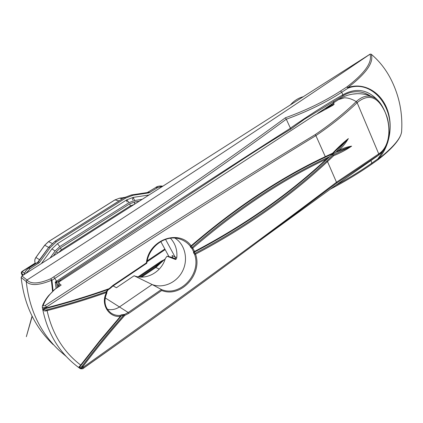<?xml version="1.0" encoding="UTF-8"?>
<svg xmlns="http://www.w3.org/2000/svg" width="423" height="423" viewBox="0 0 423 423"><rect width="100%" height="100%" fill="white"/><g stroke="black" fill="none" stroke-linecap="round" stroke-linejoin="round"><path stroke-width="0.63" d="M303.212 96.735C298.352 98.004 294.096 100.716 290.448 104.862M21.155 277.456L21.917 275.965L27.104 280.084C31.048 284.277 38.953 283.833 50.808 278.746L51.368 280.333C38.757 285.504 30.382 285.911 26.252 281.549L21.155 277.456C24.143 304.687 34.813 327.074 53.166 344.618M26.21 281.491L27.019 279.984C170.77 187.717 281.311 114.496 369.988 54.213L21.917 275.965M370.093 54.118L371.183 54.197C379.806 61.435 386.712 70.451 391.904 81.242C399.386 96.841 402.638 113.279 401.67 130.559C401.76 137.226 393.929 146.776 378.183 159.207L377.961 159.778C392.824 148.187 400.703 138.839 401.591 131.727M371.183 54.197C374.144 62.244 366.376 73.369 347.88 87.572L346.855 86.953C364.922 73.079 372.631 62.165 369.988 54.213M286.308 119.223L286.292 119.196C223.957 165.16 146.807 218.226 54.858 278.387L51.939 280.285L50.808 278.746L53.726 276.859C145.761 216.74 222.969 163.727 285.335 117.816C306.125 110.303 324.52 101.383 340.515 91.061L346.855 86.953L348.081 88.127L341.736 92.24C325.557 102.683 307.077 111.677 286.308 119.223L290.379 128.143C308.621 115.453 326.107 104.344 342.836 94.821C356.192 87.387 368.058 89.443 378.426 101.002M53.726 276.859L56.571 281.226C148.103 220.129 226.056 169.137 290.432 128.243L290.379 128.143M335.434 185.496C348.949 178.136 361.12 170.659 371.949 163.056L377.977 158.799L385.29 147.828M372.124 159.735L367.809 162.77M286.292 119.196L285.335 117.816M27.104 280.084L26.252 281.549C29.293 309.409 40.164 332.277 58.871 350.154L66.051 356.309M332.774 103.545L328.697 107.389M370.236 95.899C365.287 92.679 359.947 91.326 354.22 91.844L354.22 91.844C350.27 92.256 346.5 93.589 342.905 95.841M340.515 91.061L341.736 92.24L342.836 94.821L342.767 95.989L304.375 119.275L290.77 129.142C274.046 139.257 256.587 150.287 238.392 162.221L57.237 282.041L238.382 162.231M59.823 280.428L61.002 280.502M290.432 128.243L290.77 129.142M57.211 287.561L56.656 283.341L55.27 282.078L57.242 282.109L56.656 283.341L57.237 287.54M59.738 281.475L58.237 281.464M327.989 107.733L327.83 107.495L332.848 103.455M172.674 257.723L172.108 255.513L175.022 256.925L175.582 258.834M165.525 239.349L175.022 256.925L176.798 257.517M35.209 263.064L22.054 271.413L24.46 273.332M147.252 192.565L131.511 194.945L124.277 197.663L55.202 241.195L49.015 247.016L38.387 261.789L28.965 268.06L29.959 268.832L39.466 262.503L50.141 247.656L56.375 241.782L125.747 198.017L133.034 195.278L148.965 192.862L157.583 187.643L155.928 187.384L147.378 192.544L148.965 192.862M148.991 194.992L133.256 197.404L126.752 199.857L57.48 243.648L51.923 248.893L41.396 263.55M29.959 268.832L25.766 273.512M162.744 186.231L157.583 187.643M124.616 197.404L119.572 198.17L115.024 199.878L48.64 241.586L44.775 245.213L35.923 257.491C34.57 259.574 34.448 261.652 35.569 263.73L35.601 263.783M28.896 268.103L28.965 268.06C26.66 269.488 25.031 271.661 24.085 274.585M162.046 186.078L158.688 186.205L155.817 187.394C157.007 186.448 158.842 185.983 161.327 185.993M138.136 276.822L161.084 261.287L165.092 259.283M160.994 241.945L160.1 241.961M161.084 261.287L161.528 261.816L164.759 259.299L155.833 267.458L159.244 269.107M146.395 262.889C148.626 239.719 178.908 228.806 191.143 245.8C236.15 207.185 280.867 177.464 325.287 156.642L332.626 153.205C337.824 147.653 343.069 142.778 348.356 138.591C345.776 142.958 342.656 146.871 338.997 150.334C343.238 148.187 347.447 146.792 351.629 146.152C346.173 149.895 340.203 153.063 333.715 155.669L327.497 161.581C290.041 196.595 246.064 227.447 195.569 254.149C202.77 274.189 180.864 298.257 161.734 290.501L128.841 313.306L124.743 315.436L124.256 314.675L124.658 314.638L124.743 315.436C110.361 331.616 96.407 348.689 82.871 366.651L81.031 368.216L79.334 367.783C78.683 367.249 78.895 366.646 79.968 365.964L100.246 340.198L120.375 316.383C108.605 317.81 100.225 303.709 106.496 292.573L106.379 292.568C87.461 299.225 67.706 305.253 47.112 310.646L45.933 310.9C44.6 311.228 43.722 310.783 43.294 309.562C43.294 308.536 43.997 308.039 45.393 308.06L46.578 307.817C68.389 302.144 89.258 295.751 109.187 288.65L109.694 288.83L112.952 286.017L112.772 285.509L146.395 262.889L146.839 263.206L112.967 285.948M56.048 288.438L54.821 289.401C49.079 294.651 45.219 299.96 43.246 305.327C43.215 306.13 43.897 306.162 45.282 305.427C147.616 238.477 237.594 181.541 315.198 134.625L315.902 135.63C238.609 182.81 148.79 239.947 46.445 307.04C44.151 307.933 42.765 307.992 42.284 307.214L42.284 307.209C47.297 333.747 59.976 354.241 80.322 368.697L80.322 368.697C80.967 368.935 82.014 368.391 83.463 367.064C180.394 298.215 264.793 236.563 336.666 182.107L378.876 153.798C389.964 146.644 391.508 127.582 385.189 112.322C377.951 96.529 368.645 93.266 357.266 102.546L357.139 102.667C345.237 114.078 331.489 125.065 315.902 135.63L325.287 156.642L325.081 157.261C280.787 178.041 236.203 207.682 191.339 246.17M106.871 292.795L106.649 291.902L106.834 292.869C103.349 301.155 104.745 307.875 111.022 313.041C113.692 314.839 116.679 315.637 119.989 315.442L121.554 314.781L124.568 314.421L120.973 316.235M108.568 289.348L107.59 290.432M107.368 309.298C111.624 310.244 115.685 309.435 119.556 306.871L152.111 284.52C163.273 288.846 177.089 282.479 182.71 270.778C188.447 259.14 185.015 244.372 174.932 238.107M315.198 134.625C330.733 124.103 344.375 113.131 356.113 101.705L356.24 101.589C362.315 96.074 368.184 94.71 373.853 97.496L373.853 97.496C378.722 99.664 383.069 106.03 386.892 116.6C389.213 123.32 390.138 136.523 387.294 143.545C385.395 147.881 383.598 150.789 381.895 152.269L378.733 154.892L336.803 182.974L248.793 248.618C199.275 285.488 144.539 325.076 84.584 367.386M356.949 93.732L352.676 94.128M113.105 285.911L116.394 287.725L134.112 275.759L152.111 284.52L161.401 289.506C179.997 297.411 201.66 273.935 194.591 254.318L193.48 252.753L193.612 251.685L191.894 248.438L190.472 247.08L190.292 246.212C187.479 242.776 183.984 240.386 179.807 239.043C165.879 234.109 148.367 246.609 146.792 263.154M134.112 275.759C146.273 280.623 161.57 271.963 165.34 258.511L167.027 256.211L175.492 259.484M334.233 102.408L333.715 102.741C332.822 103.297 332.88 103.598 333.879 103.646C334.662 104.037 333.678 104.952 330.923 106.39L314.014 115.595L58.749 282.12L59.627 283.912L61.166 285.086L56.164 288.364M59.521 286.043L57.745 284.298L58.173 286.931M170.448 238.212C175.175 243.341 177.311 249.623 176.856 257.041C176.624 258.675 176.148 259.484 175.413 259.473L175.349 259.452M190.472 247.08L191.349 246.699L192.063 247.402C236.917 208.867 281.496 179.204 325.795 158.419L326.392 159.111C282.136 179.902 237.599 209.565 192.788 248.095L194.559 251.436C245.028 224.84 288.972 194.067 326.397 159.117L332.415 154.379L333.06 155.03L351.587 146.184L336.243 152.111M46.593 308.282C68.373 302.609 89.221 296.216 109.134 289.115L109.187 289.131C89.248 296.237 68.373 302.635 46.556 308.319L45.552 308.531L45.393 308.06M45.282 305.427L46.445 307.04L46.556 308.319L44.827 308.658L44.003 309.493L45.885 310.07L46.826 309.869C67.394 304.497 87.127 298.485 106.02 291.838L108.378 289.427M81.005 365.276L79.804 366.646L79.831 367.407L81.591 366.826L82.199 366.128C95.746 348.161 109.71 331.082 124.103 314.897M124.658 314.638L124.23 314.654C109.578 331.124 95.365 348.515 81.591 366.826L82.115 367.524M333.715 155.669L333.06 155.03L326.752 160.989L327.497 161.581L336.803 182.974M338.997 150.334L332.415 154.379L332.33 153.998M332.626 153.205L332.584 153.782L325.271 157.171M335.873 152.28L348.314 138.617L332.859 153.47M325.795 158.419L329.491 156.679M194.353 252.071L194.987 253.356C245.414 226.723 289.337 195.934 326.752 160.989M176.19 259.072L171.008 257.099L167.027 256.211M83.823 367.925L83.463 367.064L82.199 366.128M42.379 306.109L43.246 305.327M42.284 307.209L42.395 306.072C43.913 301.536 47.889 296.401 48.841 295.397L54.821 289.401M54.493 289.522L61.166 285.086M333.181 104.983L333.879 103.646M119.989 315.442L120.449 315.574L119.989 315.442L120.375 316.383L120.798 316.245L120.592 316.769L103.323 336.951L81.057 365.298L80.386 366.069L79.968 365.964M109.361 289.009L109.187 288.65L112.772 285.509M106.633 291.891L105.972 291.807C86.8 298.548 66.771 304.634 45.885 310.07L45.933 310.9M109.589 288.93L112.952 286.017L146.839 263.206C148.425 246.609 165.98 234.12 179.807 239.043M106.379 292.568L106.02 291.838L106.596 291.865L106.496 292.573L106.903 292.859C103.392 301.187 104.767 307.912 111.022 313.041L110.71 312.819M120.756 316.298L120.613 316.647M161.734 290.501L161.401 289.506L128.201 312.502L105.2 297.898M388.922 136.708C395.658 108.203 372.177 78.789 348.081 88.127L347.88 87.572C363.294 82.173 379.96 91.384 386.722 108.098C393.564 124.774 389.911 146.57 378.183 159.207L377.977 158.799L377.919 159.804L371.896 164.055L371.949 163.056L370.897 160.597M52.584 291.357L51.368 280.333L51.939 280.285L53.081 290.865M56.085 288.296L55.27 282.078L56.571 281.226L57.031 282.162L56.523 283.204M371.706 164.113L371.896 164.055C359.497 172.743 345.58 181.16 330.141 189.293M333.298 103.043L334.038 101.488M317.662 113.332L332.917 103.381M327.37 108.039L327.83 107.495L325.758 108.848M160.788 241.538L168.994 256.65L160.777 241.544M172.108 255.513L172.711 257.739M51.923 248.893L55.101 250.998L50.057 258.03M139.199 201.237L134.72 201.935L129.771 203.812L60.51 247.82L56.285 251.817L57.94 253.012M56.285 251.817L53.324 255.952M57.48 243.648L59.775 246.577L55.101 250.998M60.51 247.82L61.319 249.871L58.051 252.938M126.752 199.857L129.105 202.591L59.775 246.577M129.771 203.812L130.316 205.943L61.319 249.871M133.256 197.404L134.572 200.518L129.105 202.591M134.72 201.935L134.435 204.272M142.176 199.339L134.572 200.518M147.23 260.838L164.833 249.01M35.289 263.238L22.26 271.508L21.742 273.459L22.609 275.521C21.087 273.739 20.901 272.37 22.054 271.413L22.054 271.413M114.887 199.963L119.513 198.17L122.342 198.826M35.918 257.491L39.72 259.833M44.764 245.229L48.645 247.429M48.555 241.639L52.177 243.41M35.521 263.645L35.532 263.693C34.4 261.604 34.517 259.526 35.876 257.459L44.722 245.187L48.576 241.575L114.934 199.883L119.037 200.909M24.026 274.622C24.82 271.846 26.443 269.652 28.907 268.039L37.404 262.635L38.562 263.36M38.387 261.789L39.466 262.503M49.005 247.032L50.141 247.656M55.106 241.258L56.375 241.782M124.124 197.758L125.747 198.017M131.384 194.966L133.034 195.278M148.251 192.254L149.985 192.476M23.508 274.95L21.742 273.459M155.749 187.495L147.32 192.544L131.447 194.945L124.182 197.668L55.127 241.184L48.962 246.99L37.388 262.709M165.15 249.602L147.056 261.768M146.823 192.618L146.506 192.666M124.642 197.388L119.455 198.191M140.42 277.07L155.384 266.918L155.833 267.458L141.62 277.102M155.384 266.918L161.528 261.816L139.172 276.965M126.424 200.063L127.085 202.004M132.959 197.451L132.526 199.947M46.826 309.869L47.112 310.646C52.177 333.684 63.381 351.836 80.73 365.097L81.057 365.298L97.718 343.92L120.592 316.769L120.333 316.494M124.568 314.421L128.201 312.502L128.841 313.306M356.113 101.705L357.139 102.667L378.738 153.887L378.596 154.982M326.392 159.111L326.339 159.63M331.621 105.993L332.6 105.375M357.266 102.546L356.24 101.589C351.915 99.014 347.955 97.761 344.359 97.819L338.548 99.59M260.61 239.867L333.906 186.585L377.131 156.219L378.733 154.892L378.876 153.798M59.627 283.912L58.855 285.551L58.982 286.397M176.195 259.072L171.13 257.136L167.085 256.227M194.559 251.436L194.58 251.997L193.612 251.685L194.559 251.436M192.063 247.402L192.788 248.095L191.894 248.438L192.063 247.402M191.143 245.8L191.323 246.265L190.292 246.212L191.143 245.8M194.987 253.356L195.569 254.149L194.591 254.318L194.987 253.356M79.831 367.407L79.334 367.783M44.003 309.493L43.294 309.562M107.479 290.59L107.125 290.337M121.554 314.781L121.898 315.717M194.443 252.542L193.48 252.753M304.375 119.275L342.767 95.989C346.405 93.642 350.223 92.256 354.22 91.844M32.063 316.129L26.337 336.682L32.196 316.388M134.096 204.483L130.316 205.943M161.856 186.051L162.802 186.194M146.004 192.74L146.86 192.613M377.602 155.886L380.986 153.137M373.525 97.332C368.29 94.752 362.744 93.552 356.88 93.721C350.381 93.98 344.391 95.862 338.908 99.357M332.399 104.761L331.045 106.284M338.918 99.352L333.715 102.741C332.573 103.413 332.171 104.232 332.52 105.195M338.241 151.228L338.622 151.059M80.338 368.708C82.162 369.02 83.342 368.761 83.881 367.941C144.164 325.393 199.138 285.615 248.798 248.613M58.749 282.12L57.745 284.298M314.014 115.595L333.393 104.941M193.988 252.039L194.58 251.997C245.07 225.374 289.031 194.58 326.471 159.598L329.348 156.907M190.583 246.413L191.323 246.265C236.235 207.714 280.856 178.041 325.187 157.245L332.584 153.782M332.637 153.75L340.806 145.66M335.978 152.232L338.58 151.08M108.748 289.284L107.532 290.622L106.86 292.097"/></g></svg>
